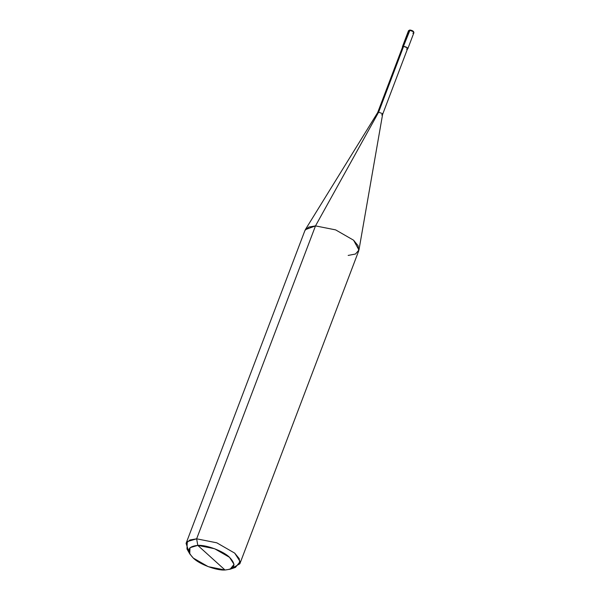 <?xml version="1.0" encoding="UTF-8"?>
<svg xmlns="http://www.w3.org/2000/svg" width="600" height="600" viewBox="0 0 600 600"><rect width="100%" height="100%" fill="white"/><g stroke="black" fill="none" stroke-linecap="round" stroke-linejoin="round"><path stroke-width="0.9" d="M412.838 33.188L413.895 32.73L413.377 31.665L409.575 30.233L408.518 30.69L410.002 30.068L403.478 46.275C407.37 47.197 408.457 48.18 406.748 49.222M407.415 49.11L407.805 48.773L407.287 47.7L403.478 46.275L402.428 46.725L402.487 47.242L403.478 46.275L409.575 30.233L413.377 31.665L413.895 32.73C413.888 31.335 412.537 30.428 409.838 30L408.518 30.69L402.428 46.725M410.002 30.068L413.618 31.905M186.083 543.368L304.95 230.445L308.707 227.07L315.502 225.892L305.332 229.657L377.692 112.538L378.623 112.192L377.655 112.613L402.645 46.815L403.612 46.395L378.623 112.192L315.502 225.892L196.635 538.815L197.79 545.385C206.145 544.65 223.59 551.205 229.515 557.31C236.572 564.757 235.072 568.987 225.015 570L197.79 545.385L189.983 547.71L189.743 553.868L193.29 558.075L208.222 566.662L225.015 570C216.66 570.743 199.215 564.18 193.29 558.075C186.233 550.627 187.733 546.398 197.79 545.385L225.015 570L230.138 569.213L234.045 564.368L229.515 557.31L214.59 548.722L197.79 545.385L196.635 538.815L189.84 539.993L186.083 543.368L188.85 551.618M406.612 49.102C408.18 48.142 407.183 47.242 403.612 46.395L403.095 47.767M189.743 553.868L186.975 548.993L187.26 541.605L196.635 538.815L315.502 225.892L378.623 112.192L403.612 46.395L407.107 47.707L407.58 48.682L382.582 114.488L382.11 113.505L378.623 112.192L382.11 113.505L382.605 114.405L358.95 250.028L353.572 240.202L335.655 229.89L315.502 225.892L335.655 229.89L353.572 240.202L358.087 245.73L358.718 250.868L239.85 563.79L239.22 558.653L234.705 553.125L216.788 542.812L196.635 538.815L216.788 542.812L234.705 553.125L240.135 561.592L235.447 567.405L230.138 569.213M381.615 114.9L382.582 114.488M348.165 255.428L355.47 254.025L358.95 250.028M232.298 568.125L239.85 563.79M413.895 32.73L407.805 48.773"/></g></svg>

